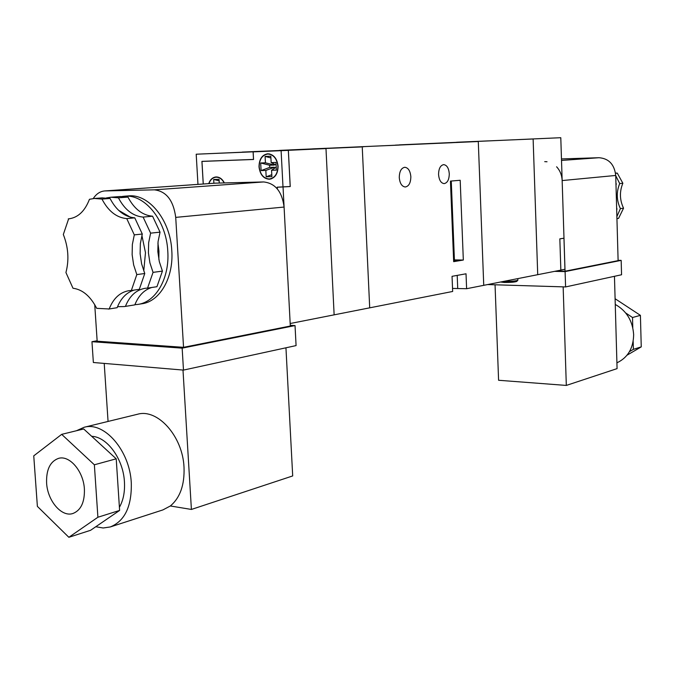 <?xml version="1.0" encoding="UTF-8"?>
<svg xmlns="http://www.w3.org/2000/svg" width="675" height="675" viewBox="0 0 675 675"><rect width="100%" height="100%" fill="white"/><g stroke="black" fill="none" stroke-linecap="round" stroke-linejoin="round"><path stroke-width="1.01" d="M197.961 184.376L196.197 154.212L325.983 148.576L334.133 314.845L369.706 307.834L362.239 146.897L242.148 152.103L362.239 146.897L369.706 307.834L452.655 291.465L452.048 276.328L466.028 273.788L466.611 288.714L483.739 285.331L478.288 141.522L279.433 150.39L478.288 141.522L483.739 285.331L537.722 274.683L533.123 138.982L456.612 142.239L533.123 138.982L537.722 274.683L560.849 270.127L559.837 238.857L563.988 238.182L560.79 137.708L399.482 144.863L560.79 137.708M278.083 166.21C277.079 158.448 273.653 154.297 267.806 153.765C262.077 154.786 259.149 159.14 259.006 166.843C260.027 174.673 263.503 178.807 269.435 179.255C275.046 178.175 277.923 173.829 278.083 166.21M224.378 182.925C222.286 178.909 219.502 176.918 216.017 176.951C212.633 177.322 210.195 179.542 208.718 183.617M259.192 166.835C260.196 174.504 263.604 178.563 269.418 178.993C274.911 177.947 277.737 173.686 277.889 166.21C276.902 158.608 273.544 154.541 267.815 154.027C262.212 155.022 259.335 159.292 259.192 166.835M276.202 167.181L271.561 170.26L271.898 176.639L266.178 176.799L265.84 170.438L261.098 170.589L260.685 162.97L265.435 162.802L265.089 156.431L270.818 156.212L271.156 162.599L275.957 162.43L276.362 170.108L271.561 170.26M276.092 165.012L271.156 162.599M274.312 164.177L274.354 165.071L269.612 165.232L260.685 162.97M274.523 168.252L274.472 167.24L269.73 167.392L269.612 165.232M219.139 180.79L213.671 179.491L219.054 179.339L219.265 183.052M213.671 179.491L213.882 183.254M270.911 157.933L265.089 156.431M274.354 165.071L265.435 162.802M269.73 167.392L261.098 170.589M274.472 167.24L265.84 170.438M271.797 174.698L266.178 176.799M203.234 184.005L201.918 161.367L253.513 159.427L253.1 151.824L196.197 154.212M283.044 187.11L290.174 323.519L334.133 314.845L325.983 148.576L288.36 150.314L290.242 186.553L277.265 187.237L277.349 188.916M224.168 182.933C222.117 179.078 219.4 177.162 216.034 177.204C212.76 177.559 210.389 179.685 208.929 183.6M260.381 151.537L253.1 151.824M260.381 151.487L288.36 150.314M290.242 186.553L289.288 186.57M278.176 187.161L277.265 187.237M288.326 150.365L253.133 151.875L288.326 150.365L290.199 186.502L277.223 187.186L277.307 188.865M203.268 184.005L201.96 161.418L205.394 161.241M201.96 161.418L253.547 159.477L253.133 151.875M281.104 150.702L283.002 187.059M127.955 197.1C134.19 208.912 142.4 215.291 152.575 216.211L160.043 232.149L158.077 241.591L157.832 251.598L159.308 261.622L162.43 271.097L153.048 272.379L149.909 262.828L148.416 252.737L148.652 242.654L150.609 233.145L143.117 217.088C132.924 216.152 124.698 209.731 118.437 197.826L110.81 197.235L120.344 196.509L127.955 197.1L118.437 197.826M102.06 197.893L110.05 198.467C116.328 210.448 124.563 216.911 134.772 217.856L142.298 234.023L140.349 243.591L140.122 253.741L141.623 263.9L144.771 273.51L136.814 274.59L131.338 290.503L128.857 290.697C119.931 292.283 113.375 298.375 109.181 308.973L96.702 308.34C90.458 296.224 82.553 289.524 72.993 288.242L65.931 272.531C69.23 259.959 68.361 247.286 63.323 234.503L68.631 218.852C77.92 217.738 84.864 211.216 89.454 199.294L94.331 198.475L101.976 199.083C108.27 211.14 116.53 217.645 126.748 218.607L134.3 234.875L132.351 244.493L132.14 254.703L133.65 264.921L136.814 274.59M141.893 235.432L145.479 252.686L143.758 270.97M157.925 243.093L158.946 251.066L158.87 259.58M122.226 196.45L124.445 196.206C144.914 193.978 166.413 220.666 167.78 251.201C169.737 278.227 155.815 302.206 137.81 304.417L134.882 304.695M128.174 195.919L128.52 195.893C148.972 193.674 170.446 220.278 171.796 250.712C173.745 277.653 159.823 301.565 141.826 303.775L138.147 304.366M84.4 489.147C83.548 471.336 69.576 454.933 58.548 458.367C50.169 461.422 46.187 469.623 46.6 482.971C47.486 500.766 61.602 517.413 72.892 513.506C80.924 510.342 84.755 502.217 84.4 489.147M119.408 507.279C123.322 500.335 125.002 491.864 124.436 481.866C123.306 458.966 107.106 436.767 91.707 436.32M110.54 526.871L162.911 509.912L170.345 505.972C180.098 497.77 184.663 484.903 184.022 467.353C182.79 436.396 157.663 408.341 137.59 414.239L137.303 414.307M95.774 526.745L103.157 527.993L110.27 526.956C124.816 521.049 131.828 506.377 131.296 482.929C129.862 450.697 104.33 421.301 84.164 427.267L76.444 430.734M152.575 216.211L143.117 217.088M160.043 232.149L150.609 233.145M134.772 217.856L126.748 218.607M142.298 234.023L134.3 234.875M106.473 197.91L110.81 197.235M110.05 198.467L101.976 199.083M69.238 218.793L68.268 218.877M151.774 287.483C144.146 289.862 138.493 295.667 134.814 304.881L124.377 306.56L117.543 306.686M134.814 304.881L124.715 306.509M134.114 290.09C126.47 292.494 120.808 298.367 117.138 307.699L108.472 309.099M117.138 307.699L109.181 308.973M94.736 304.678L97.166 341.204L183.549 347.33L175.719 217.384C173.45 200.441 166.337 191.261 154.373 189.844L104.785 190.932C100.145 191.329 96.289 193.877 93.234 198.577M33.75 455.853L37.378 506.377L68.85 537.292L97.9 517.244L94.365 464.788L61.678 434.354L33.75 455.853M68.85 537.292L90.568 530.305L119.61 510.435L116.218 458.814L83.683 428.962L61.678 434.354M290.267 325.316L295.034 325.578L296.08 345.592L183.482 370.094L93.361 362.5L91.96 341.702L97.133 340.757M183.549 347.33L290.309 326.025L284.091 207.056C282.066 191.565 275.24 183.195 263.604 181.946L215.165 183.161L104.785 190.932M295.034 325.578L182.157 348.14L91.96 341.702M183.482 370.094L182.157 348.14M285.947 347.794L292.697 475.934L191.405 509.448L170.345 505.972M191.405 509.448L182.993 370.052M108.059 421.436L104.22 363.42M119.61 510.435L97.9 517.244M116.218 458.814L94.365 464.788M162.43 271.097L156.938 286.715L147.555 288.107L153.048 272.379M125.423 306.382C129.625 295.903 136.181 289.879 145.083 288.301L147.555 288.107M118.631 210.347L130.326 217.156M144.771 273.51L139.295 289.33L131.338 290.503M615.263 304.442C626.543 310.812 632.669 320.853 633.648 334.581C633.403 348.233 627.826 357.649 616.916 362.829M615.963 183.971L615.938 182.832M616.883 216.582L620.401 208.626C616.486 200.34 616.258 191.995 619.701 183.575L622.856 183.237L617.296 173.146L615.516 173.045M615.558 173.306L617.296 173.146M619.701 183.575L615.735 175.686M616.697 210.178L616.672 209.132M616.933 218.624L618.553 218.388L623.548 208.195C619.65 199.943 619.414 191.624 622.856 183.237M620.401 208.626L623.548 208.195M561.465 158.929L599.02 157.714C608.842 158.498 614.41 164.413 615.727 175.458L618.114 260.634L565.042 271.223L556.225 271.029M615.102 298.73L640.415 315.352L641.25 346.874L627.05 355.177M633.158 341.39L633.378 349.346L629.48 351.624M625.725 312.998L632.517 317.512L632.787 327.704M618.106 260.331L621.169 260.373L621.565 274.759L565.591 286.934L487.628 284.563M556.605 166.784C560.048 170.547 561.895 175.137 562.157 180.562L565.042 271.223M544.725 161.637L547.028 161.755M621.169 260.373L565.102 271.586L554.588 271.358M565.591 286.934L565.102 271.586M563.153 286.867L566.317 385.425L617.077 368.626L614.461 276.303M566.317 385.425L498.589 380.27L495.053 284.892M632.517 317.512L640.415 315.352M633.378 349.346L641.25 346.874M616.351 183.929L615.988 184.79M616.646 208.229L617.051 209.081M431.865 143.556L395.322 145.133L431.865 143.556M399.127 145.091L361.395 146.711L399.127 145.091M363.623 146.753L324.599 148.432L363.623 146.753M410.847 176.69C410.265 170.859 408.24 167.721 404.764 167.273C401.212 168.024 399.381 171.467 399.271 177.593C399.853 183.414 401.87 186.553 405.312 187C408.898 186.249 410.738 182.815 410.847 176.69M449.28 173.711C448.757 168.092 446.884 165.063 443.661 164.632C440.37 165.35 438.666 168.657 438.564 174.547C439.104 180.157 440.969 183.187 444.158 183.617C447.474 182.9 449.179 179.601 449.28 173.711M453.6 259.883L463.328 260.044L453.667 261.655L450.444 181.102L460.19 180.267L463.328 260.044M452.537 288.427L466.611 288.714M453.642 261.031L456.697 260.415L453.608 260.035M438.952 143.286L452.005 142.72L438.952 143.286M312.382 148.88L325.409 148.323L312.382 148.88M503.491 281.441L503.702 281.441C510.941 281.467 515.666 281.07 517.86 280.243L517.852 278.606M517.86 280.243L516.746 281.424C514.822 282.15 510.697 282.504 504.36 282.479L500.605 282.007M560.841 270.076L564.95 269.266L563.962 238.224L559.837 238.882M215.671 183.144L105.3 190.907M263.604 181.946L154.373 189.844M284.091 207.056L175.719 217.384M562.157 180.562L615.727 175.458M561.507 160.431L599.02 157.714M451.263 181.027L454.41 259.892M457.203 275.392L457.718 288.436M269.418 178.993L271.358 178.858M216.034 177.204L217.78 177.086M267.815 154.027L269.671 153.934M94.331 198.475L102.414 197.868M137.59 414.239L84.164 427.267M124.445 196.206L128.52 195.893"/></g></svg>
